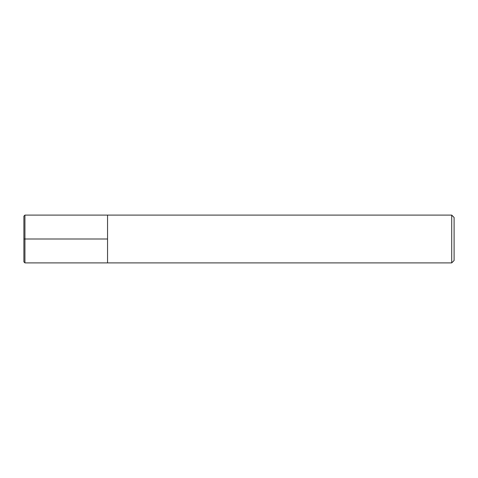 <?xml version="1.0" encoding="UTF-8"?>
<svg xmlns="http://www.w3.org/2000/svg" width="478" height="478" viewBox="0 0 478 478"><rect width="100%" height="100%" fill="white"/><g stroke="black" fill="none" stroke-linecap="round" stroke-linejoin="round"><path stroke-width="0.72" d="M451.71 215.1L454.1 217.49L454.1 260.51L451.71 262.9L451.71 215.1L24.934 215.1L23.9 216.134L23.9 261.866L24.934 262.9L24.934 215.1M24.934 262.9L107.55 262.9L107.55 215.1L107.55 262.9L451.71 262.9M23.9 239L107.55 239"/></g></svg>
